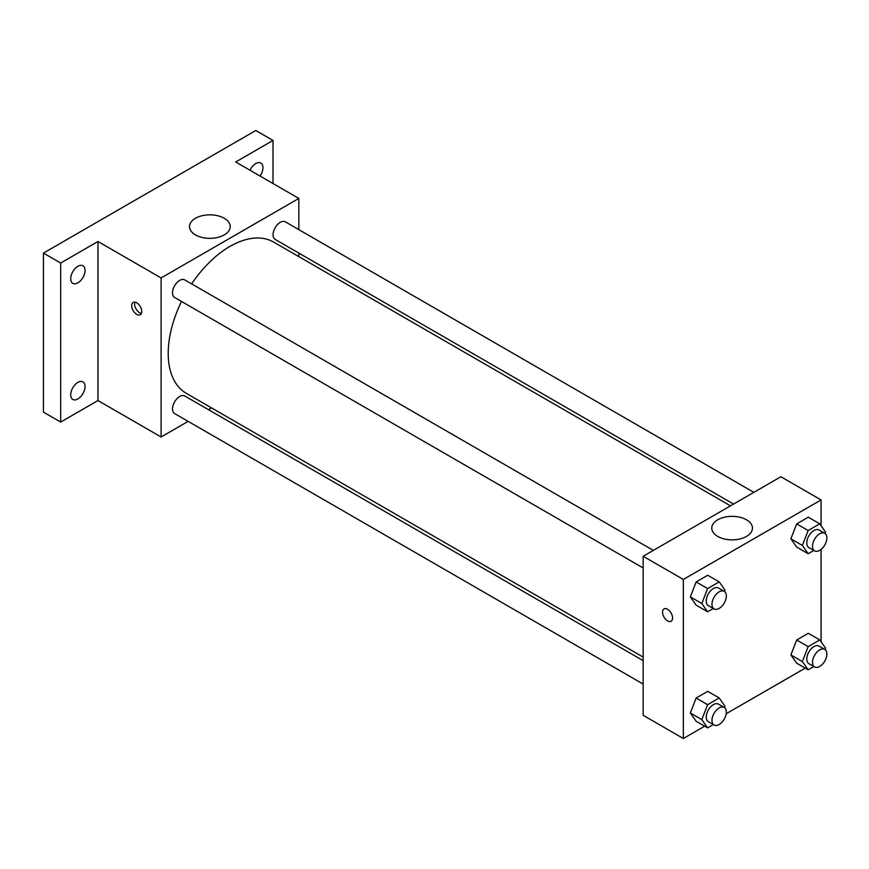 <?xml version="1.0" encoding="UTF-8"?>
<svg xmlns="http://www.w3.org/2000/svg" width="869" height="869" viewBox="0 0 869 869"><rect width="100%" height="100%" fill="white"/><g stroke="black" fill="none" stroke-linecap="round" stroke-linejoin="round"><path stroke-width="1.3" d="M188.138 421.378L161.102 436.988L97.969 400.544L60.667 422.073L43.45 412.134L43.45 253.096L255.79 130.502L273.007 140.441L273.007 183.511M211.504 407.887L208.43 409.657M77.884 398.947A10.146 5.855 -60 0 1 72.811 399.447A10.146 5.855 -60 0 1 71.258 391.322A10.146 5.855 -60 0 1 77.884 382.382A10.146 5.855 -60 0 1 82.957 381.882A10.146 5.855 -60 0 1 84.51 390.007A10.146 5.855 -60 0 1 77.884 398.947M77.884 282.849A10.146 5.855 -60 0 1 72.811 283.348A10.146 5.855 -60 0 1 71.258 275.223A10.146 5.855 -60 0 1 77.884 266.283A10.146 5.855 -60 0 1 82.957 265.784A10.146 5.855 -60 0 1 84.51 273.909A10.146 5.855 -60 0 1 77.884 282.849M97.969 400.544L97.969 241.495L60.667 263.035L43.45 253.096M60.667 422.073L60.667 263.035M161.102 436.988L161.102 277.95L97.969 241.495M161.102 277.95L298.827 198.425L235.705 161.982L273.007 140.441M195.482 234.902A20.356 11.753 180 0 1 189.518 226.592A20.356 11.753 180 0 1 209.874 214.839A20.356 11.753 180 0 1 230.231 226.592A20.356 11.753 180 0 1 217.663 237.443A20.356 11.753 180 0 1 195.482 234.902M250.022 170.248A10.146 5.855 -60 0 1 255.79 163.568A10.146 5.855 -60 0 1 260.863 163.068A10.146 5.855 -60 0 1 260.059 176.038M181.523 301.456A87.324 50.424 120 0 0 168.217 353.357A87.324 50.424 120 0 0 186.303 393.331L643.169 657.105M730.492 505.845L273.626 242.082A87.324 50.424 120 0 0 191.669 283.881M298.827 198.425L298.827 229.655M298.827 253.085L298.827 256.627M753.857 492.354L285.314 221.845A10.146 5.855 120 0 0 277.493 224.56A10.146 5.855 120 0 0 273.062 234.771A10.146 5.855 120 0 0 275.169 239.42L733.566 504.074M643.169 660.646L184.76 395.992A10.146 5.855 120 0 0 176.95 398.708A10.146 5.855 120 0 0 172.518 408.919A10.146 5.855 120 0 0 174.615 413.568L643.169 684.077M643.169 567.978L174.615 297.47A10.146 5.855 -60 0 1 174.615 285.749A10.146 5.855 -60 0 1 184.76 279.894L653.303 550.403M141.734 311.493A7.104 4.095 60 0 1 140.257 314.741A7.104 4.095 60 0 1 133.163 310.646A7.104 4.095 60 0 1 133.163 302.445A7.104 4.095 60 0 1 138.627 304.346A7.104 4.095 60 0 1 141.734 311.493M141.397 313.372A7.104 4.095 60 0 1 136.053 308.973A7.104 4.095 60 0 1 134.912 302.14M704.683 726.169L683.338 738.498L643.169 715.306L643.169 556.269L780.894 476.744L821.075 499.936L821.075 525.702M805.226 668.12L726.191 713.753M796.677 547.09L790.877 538.834L796.677 523.898L808.279 517.196L796.677 523.898L790.877 538.834L796.677 547.09L808.159 553.716L802.359 545.46L808.159 530.524L819.749 523.822L825.55 532.078L825.018 533.457M696.134 721.237L690.334 712.993L696.134 698.046L707.724 691.344L696.134 698.046L690.334 712.993L696.134 721.237L707.605 727.864L701.815 719.619L707.605 704.672L719.206 697.97L725.007 706.225L724.464 707.605M821.075 549.414L821.075 641.8M683.338 738.498L683.338 579.46L821.075 499.936M796.677 663.188L790.877 654.944L796.677 639.997L808.279 633.295L796.677 639.997L790.877 654.944L796.677 663.188L808.159 669.814L802.359 661.57L808.159 646.623L819.749 639.921L825.55 648.176L825.018 649.556M696.134 605.139L690.334 596.884L696.134 581.948L707.724 575.245L696.134 581.948L690.334 596.884L696.134 605.139L707.605 611.765L701.815 603.51L707.605 588.574L719.206 581.872L725.007 590.127L724.464 591.507M683.338 579.46L643.169 556.269M717.718 536.412A20.356 11.753 180 0 1 711.765 528.102A20.356 11.753 180 0 1 732.122 516.349A20.356 11.753 180 0 1 752.467 528.102A20.356 11.753 180 0 1 739.91 538.954A20.356 11.753 180 0 1 717.718 536.412M672.573 617.978A7.104 4.095 60 0 1 671.107 621.226A7.104 4.095 60 0 1 664.003 617.12A7.104 4.095 60 0 1 664.003 608.919A7.104 4.095 60 0 1 669.478 610.831A7.104 4.095 60 0 1 672.573 617.978M671.107 621.226A7.104 4.095 60 0 1 664.003 617.12A7.104 4.095 60 0 1 664.003 608.919M713.308 608.474L707.605 611.765M724.225 591.344L718.478 588.031A10.146 5.855 120 0 0 710.657 590.746A10.146 5.855 120 0 0 706.236 600.957A10.146 5.855 120 0 0 708.333 605.606L714.079 608.919A10.146 5.855 120 0 0 724.225 603.064A10.146 5.855 120 0 0 724.225 591.344A10.146 5.855 120 0 0 716.404 594.059A10.146 5.855 120 0 0 711.972 604.27A10.146 5.855 120 0 0 714.079 608.919M701.815 603.51L690.334 596.884M707.605 588.574L696.134 581.948M719.206 581.872L707.724 575.245M813.851 550.425L808.159 553.716M824.768 533.294L819.022 529.981A10.146 5.855 120 0 0 811.211 532.697A10.146 5.855 120 0 0 806.78 542.908A10.146 5.855 120 0 0 808.876 547.557L814.622 550.87A10.146 5.855 120 0 0 824.768 545.015A10.146 5.855 120 0 0 824.768 533.294A10.146 5.855 120 0 0 816.947 536.01A10.146 5.855 120 0 0 812.515 546.221A10.146 5.855 120 0 0 814.622 550.87M802.359 545.46L790.877 538.834M808.159 530.524L796.677 523.898M819.749 523.822L808.279 517.196M713.308 724.572L707.605 727.864M724.225 707.442L718.478 704.129A10.146 5.855 120 0 0 710.657 706.855A10.146 5.855 120 0 0 706.236 717.055A10.146 5.855 120 0 0 708.333 721.704L714.079 725.018A10.146 5.855 120 0 0 724.225 719.163A10.146 5.855 120 0 0 724.225 707.442A10.146 5.855 120 0 0 716.404 710.169A10.146 5.855 120 0 0 711.972 720.379A10.146 5.855 120 0 0 714.079 725.018M701.815 719.619L690.334 712.993M707.605 704.672L696.134 698.046M719.206 697.97L707.724 691.344M813.851 666.523L808.159 669.814M824.768 649.393L819.022 646.08A10.146 5.855 120 0 0 811.211 648.806A10.146 5.855 120 0 0 806.78 659.006A10.146 5.855 120 0 0 808.876 663.655L814.622 666.968A10.146 5.855 120 0 0 824.768 661.113A10.146 5.855 120 0 0 824.768 649.393A10.146 5.855 120 0 0 816.947 652.119A10.146 5.855 120 0 0 812.515 662.319A10.146 5.855 120 0 0 814.622 666.968M802.359 661.57L790.877 654.944M808.159 646.623L796.677 639.997M819.749 639.921L808.279 633.295"/></g></svg>
